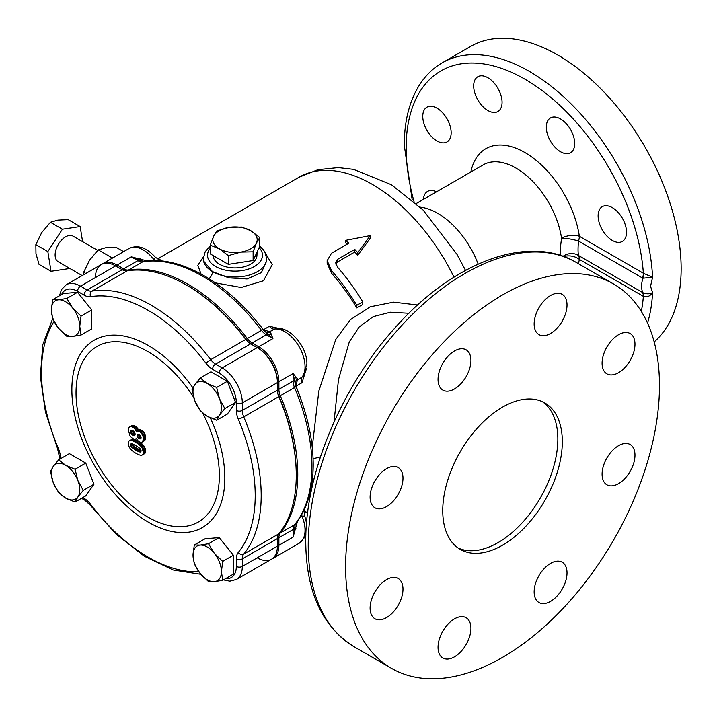 <?xml version="1.0" encoding="UTF-8"?>
<svg xmlns="http://www.w3.org/2000/svg" width="717" height="717" viewBox="0 0 717 717"><rect width="100%" height="100%" fill="white"/><g stroke="black" fill="none" stroke-linecap="round" stroke-linejoin="round"><path stroke-width="1.08" d="M213.048 255.53L213.048 255.53A21.949 12.673 0 0 0 219.474 264.214A21.949 12.673 0 0 0 243.171 267.011A21.949 12.673 0 0 0 256.937 255.53L257.071 252.008M297.546 521.178L293.092 537.114L295.27 524.136C307.163 509.24 313.15 489.37 313.204 464.517C313.069 439.691 307.297 413.619 295.897 386.32A4.23 0.735 157.1 0 0 295.807 386.239L293.092 373.548L297.528 379.006L297.331 379.911L301.965 377.232L303.273 376.058L306.903 364.057C307.468 346.894 289.417 325.805 275.812 328.529L269.511 331.738L270.39 332.016L272.908 338.594L263.264 329.892A4.23 0.735 142.8 0 0 263.238 329.775A4.23 0.735 142.8 0 0 261.481 330.358L247.284 338.558A12.682 7.322 -120 0 0 252.124 342.995L258.712 346.795A28.537 16.473 60 0 1 278.886 381.749L278.886 389.322A12.682 7.322 -120 0 0 280.311 395.748A155.365 89.697 60 0 1 297.77 474.439A155.365 89.697 60 0 1 280.311 532.973A12.682 7.322 -120 0 0 278.886 537.75L278.886 545.305A28.537 16.473 60 0 1 272.98 558.373A28.537 16.473 60 0 1 272.209 558.767M295.27 524.136A4.23 3.37 -140.6 0 1 294.517 524.772A155.365 89.697 -120 0 0 311.967 466.238A155.365 89.697 -120 0 0 294.517 387.547A12.682 7.322 60 0 1 293.092 381.121L278.886 389.322L277.389 389.322A13.74 7.932 60 0 0 278.94 396.286A154.307 89.087 -120 0 1 296.273 474.439L296.273 475.299A155.365 89.697 -120 0 0 278.814 396.609A12.682 7.322 60 0 1 277.389 390.182L277.389 381.749A27.479 15.864 -120 0 0 257.968 348.095L258.712 346.795L272.908 338.594L266.33 334.794A12.682 7.322 60 0 1 261.481 330.358A155.365 89.697 -120 0 0 142.746 261.804A12.682 7.322 60 0 1 137.897 260.647L123.7 268.848A12.682 7.322 -120 0 0 128.54 270.004A155.365 89.697 60 0 1 247.284 338.558L246.128 339.482A154.307 89.087 -120 0 0 187.164 285.456L186.42 285.025A155.365 89.697 -120 0 0 127.052 270.865A12.682 7.322 60 0 1 122.204 269.709L115.616 265.908A28.537 16.473 -120 0 0 95.442 277.56M257.215 557.817A28.537 16.473 -120 0 0 277.389 546.175L277.389 538.61A12.682 7.322 60 0 1 278.814 533.833A155.365 89.697 -120 0 0 296.273 475.299M598.121 215.844A20.085 11.597 -120 0 0 606.887 236.054A20.085 11.597 -120 0 0 622.365 241.432A20.085 11.597 -120 0 0 626.524 232.236A20.085 11.597 -120 0 0 617.758 212.026A20.085 11.597 -120 0 0 602.28 206.648A20.085 11.597 -120 0 0 598.121 215.844M546.309 127.133A20.085 11.597 -120 0 0 555.075 147.344A20.085 11.597 -120 0 0 570.553 152.721A20.085 11.597 -120 0 0 574.711 143.534A20.085 11.597 -120 0 0 565.946 123.324A20.085 11.597 -120 0 0 550.468 117.947A20.085 11.597 -120 0 0 546.309 127.133M473.677 85.932A20.085 11.597 -120 0 0 482.442 106.143A20.085 11.597 -120 0 0 497.912 111.52A20.085 11.597 -120 0 0 502.07 102.325A20.085 11.597 -120 0 0 493.305 82.114A20.085 11.597 -120 0 0 477.836 76.737A20.085 11.597 -120 0 0 473.677 85.932M422.761 116.36A20.085 11.597 -120 0 0 431.526 136.571A20.085 11.597 -120 0 0 446.996 141.948A20.085 11.597 -120 0 0 451.154 132.762A20.085 11.597 -120 0 0 442.389 112.551A20.085 11.597 -120 0 0 426.92 107.174A20.085 11.597 -120 0 0 422.761 116.36M370.106 497.141A23.249 13.426 120 0 0 374.919 507.788A23.249 13.426 120 0 0 392.835 501.559A23.249 13.426 120 0 0 402.981 478.158A23.249 13.426 120 0 0 398.168 467.52A23.249 13.426 120 0 0 380.252 473.749A23.249 13.426 120 0 0 370.106 497.141M438.051 379.454A23.249 13.426 120 0 0 442.864 390.102A23.249 13.426 120 0 0 460.78 383.873A23.249 13.426 120 0 0 470.935 360.472A23.249 13.426 120 0 0 466.122 349.824A23.249 13.426 120 0 0 448.197 356.053A23.249 13.426 120 0 0 438.051 379.454M534.147 323.976A23.249 13.426 120 0 0 538.96 334.624A23.249 13.426 120 0 0 556.876 328.395A23.249 13.426 120 0 0 567.022 304.994A23.249 13.426 120 0 0 562.209 294.346A23.249 13.426 120 0 0 544.293 300.575A23.249 13.426 120 0 0 534.147 323.976M602.092 363.205A23.249 13.426 120 0 0 606.905 373.853A23.249 13.426 120 0 0 624.821 367.624A23.249 13.426 120 0 0 634.975 344.223A23.249 13.426 120 0 0 630.162 333.575A23.249 13.426 120 0 0 612.237 339.804A23.249 13.426 120 0 0 602.092 363.205M602.092 474.17A23.249 13.426 120 0 0 606.905 484.809A23.249 13.426 120 0 0 624.821 478.58A23.249 13.426 120 0 0 634.975 455.178A23.249 13.426 120 0 0 630.162 444.54A23.249 13.426 120 0 0 612.237 450.769A23.249 13.426 120 0 0 602.092 474.17M534.147 591.857A23.249 13.426 120 0 0 538.96 602.504A23.249 13.426 120 0 0 556.876 596.275A23.249 13.426 120 0 0 567.022 572.874A23.249 13.426 120 0 0 562.209 562.227A23.249 13.426 120 0 0 544.293 568.456A23.249 13.426 120 0 0 534.147 591.857M438.051 647.334A23.249 13.426 120 0 0 442.864 657.982A23.249 13.426 120 0 0 460.78 651.753A23.249 13.426 120 0 0 470.935 628.352A23.249 13.426 120 0 0 466.122 617.704A23.249 13.426 120 0 0 448.197 623.933A23.249 13.426 120 0 0 438.051 647.334M370.106 608.106A23.249 13.426 120 0 0 374.919 618.744A23.249 13.426 120 0 0 392.835 612.515A23.249 13.426 120 0 0 402.981 589.123A23.249 13.426 120 0 0 398.168 578.476A23.249 13.426 120 0 0 380.252 584.705A23.249 13.426 120 0 0 370.106 608.106M442.748 510.683A84.552 48.819 120 0 0 460.26 549.383A84.552 48.819 120 0 0 525.418 526.735A84.552 48.819 120 0 0 562.325 441.645A84.552 48.819 120 0 0 544.812 402.945A84.552 48.819 120 0 0 479.655 425.593A84.552 48.819 120 0 0 442.748 510.683M458.082 547.985A84.552 48.819 120 0 0 522.388 522.585A84.552 48.819 120 0 0 557.844 439.055A84.552 48.819 120 0 0 542.509 401.753M212.483 271.591L228.831 277.855L247.087 278.958L261.382 272.612L266.697 260.647L266.697 258.703A31.709 18.301 180 0 1 247.132 275.615A31.709 18.301 180 0 1 212.573 271.644A31.709 18.301 180 0 1 203.287 258.703L203.287 260.647L212.483 271.591A6.345 3.684 120.2 0 1 209.005 278.635M262.825 248.916L272.263 264.663L263.453 280.777L241.127 287.481L215.45 282.892M659.479 385.558A221.947 128.137 120 0 0 613.51 283.95A221.947 128.137 120 0 0 442.479 343.416A221.947 128.137 120 0 0 345.603 566.771A221.947 128.137 120 0 0 391.563 668.378A221.947 128.137 120 0 0 562.594 608.912A221.947 128.137 120 0 0 659.479 385.558M560.793 255.548L560.129 249.615L561.554 238.223A12.682 5.879 171.7 0 1 579.345 236.26L643.481 273.294L652.569 277.237L650.552 286.289L652.569 292.608C650.05 296.255 647.012 297.519 643.481 296.399L643.364 296.345A168.047 97.019 60 0 1 641.312 311.42M412.194 199.918L404.271 145.228C404.298 120.752 409.559 100.371 420.054 84.068C425.997 75.043 433.4 67.954 442.246 62.809L470.648 46.417A174.383 100.685 60 0 1 605.031 93.129A174.383 100.685 60 0 1 681.15 268.624A174.383 100.685 60 0 1 654.182 341.928M408.923 313.275L390.514 312.218L373.243 316.618L359.19 326.943L349.269 341.964L338.469 379.669L334.032 422.017M436.501 191.824A20.085 11.597 -120 0 0 427.556 191.412A20.085 11.597 -120 0 0 423.433 199.371M642.54 292.482L642.88 292.688C641.159 288.987 641.159 284.165 642.88 278.214L578.52 241.073C577.902 247.652 577.902 252.474 578.52 255.521L642.54 292.482A12.682 7.322 -60 0 1 643.364 296.345L579.345 259.384A12.682 8.523 10 0 0 563.822 256.605M313.392 481.6L312.711 476.321M305.03 511.651A6.345 5.136 47.4 0 1 305.281 511.49L304.465 509.294M312.236 447.139L318.832 390.971L335.753 339.482L350.317 319.737L370.106 306.831L393.543 302.162L417.644 305.003M252.106 316.125A146.904 84.821 60 0 1 262.852 329.049L263.363 329.945M284.12 329.542L269.377 326.307L263.524 329.686L269.511 331.738L267.414 332.312M269.377 326.307A6.345 3.657 60 0 0 274.145 329.067A28.537 16.473 -120 0 1 294.633 340.243A28.537 16.473 -120 0 1 305.048 366.647A28.537 16.473 -120 0 1 301.965 377.232A6.345 3.657 -120 0 0 301.974 382.744L306.535 368.35M295.816 386.14L296.336 387.028A146.904 84.821 60 0 1 302.18 402.864M161.092 260.934L159.622 259.115A6.345 5.136 72.6 0 1 159.353 259.258M201.011 273.948L197.829 265.272L203.431 256.749M335.798 264.089L337.519 261.974L354.798 251.999A146.904 84.821 60 0 1 357.783 255.279L370.268 238.187L370.268 235.597L345.827 240.32A146.904 84.821 60 0 1 348.82 243.233L331.541 253.209L327.158 260.665L331.541 270.596A146.904 84.821 60 0 1 356.806 305.325L362.784 301.875A146.904 84.821 -120 0 0 337.519 267.145L335.61 262.736L337.519 259.384L354.798 249.408A146.904 84.821 60 0 1 357.783 252.689L370.268 235.597M327.158 260.665L327.158 263.256L331.541 273.186A146.904 84.821 60 0 1 356.806 307.916L362.784 304.465L362.784 301.875M345.827 240.32L345.827 242.911A146.904 84.821 60 0 1 347.153 244.192M102.119 264.098A28.537 16.473 60 0 1 102.845 263.632A28.537 16.473 60 0 1 117.113 265.048L123.7 268.848L122.965 270.112M128.379 270.659L128.54 270.004L142.746 261.804A4.23 3.37 80.7 0 1 143.669 261.472L131.31 256.847L147.37 260.979M251.362 344.285A13.74 7.932 60 0 1 246.128 339.482L245.788 339.419A155.365 89.697 -120 0 0 186.42 285.025M357.783 255.279L357.783 252.689M354.798 251.999L354.798 249.408M356.806 307.916L356.806 305.325M331.541 273.186L331.541 270.596M643.481 296.399A12.682 6.722 -58.6 0 0 642.88 292.688C646.295 294.185 649.521 294.158 652.569 292.608A174.383 100.685 60 0 1 647.514 323.062M442.246 62.809A174.383 100.685 60 0 1 573.537 106.322A174.383 100.685 60 0 1 652.569 277.237L642.88 278.214A12.682 7.529 116 0 0 643.481 273.294M642.54 278.026A12.682 7.322 120 0 0 643.364 273.213A168.047 97.019 60 0 0 519.95 76.441A168.047 97.019 60 0 0 406.136 147.819A168.047 97.019 60 0 0 414.014 201.495M470.845 171.999A78.207 45.153 60 0 1 525.669 152.981A78.207 45.153 60 0 1 579.345 236.26A12.682 7.322 120 0 1 578.52 241.073A12.682 2.33 10.3 0 0 561.554 238.223A65.525 37.831 60 0 0 529.755 178.461A65.525 37.831 60 0 0 483.231 164.847L416.263 203.511M578.404 263.686A78.207 45.153 60 0 0 579.345 259.384A12.682 7.322 -60 0 0 578.52 255.521A12.682 10.791 -19.5 0 0 563.069 256.327M59.403 295.816L61.528 289.56L66.269 284.748A28.537 16.473 60 0 1 80.537 286.164L87.124 289.964A12.682 7.322 -120 0 0 91.973 291.12A155.365 89.697 60 0 1 210.708 359.674A12.682 7.322 -120 0 0 215.557 364.111L222.136 367.911A28.537 16.473 60 0 1 242.31 402.864L277.389 382.609A28.537 16.473 -120 0 0 257.215 347.655A28.537 16.473 60 0 1 277.389 382.609L277.389 381.749L278.886 381.749L293.092 373.548L293.092 381.121A4.23 2.438 180 0 0 294.149 380.1A6.345 5.664 -18.8 0 1 295.897 377.285M257.215 347.655L250.636 343.855A12.682 7.322 60 0 1 245.788 339.419A12.682 7.322 -120 0 0 250.636 343.855L257.215 347.655L222.136 367.911A4.23 2.438 120 0 0 219.151 373.091L212.564 369.291A16.912 9.76 60 0 1 206.102 363.367A151.135 87.259 -120 0 0 90.593 296.686A16.912 9.76 60 0 1 84.131 295.144L77.553 291.344A24.306 14.035 -120 0 0 61.626 294.535M140.245 258.756A6.345 0.663 -68.4 0 1 139.313 260.244A4.23 2.438 120 0 0 137.897 260.647L131.31 256.847L117.113 265.048L116.369 266.339M152.336 260.647L153.994 259.697L155.347 257.242C158.52 259.285 159.972 259.957 159.694 259.249L158.771 259.491M297.528 379.006A6.345 5.987 0.4 0 0 295.189 383.613L295.897 386.32A4.23 0.735 157.1 0 1 294.517 387.547L278.814 396.609A155.365 89.697 60 0 1 278.814 533.833A12.682 7.322 -120 0 0 277.389 538.61L277.389 546.175A28.537 16.473 60 0 1 271.483 559.233L236.404 579.488A28.537 16.473 60 0 0 242.31 566.421L277.389 546.175M301.974 382.744L296.121 386.122L297.331 379.911L295.807 381.408L295.189 383.613M270.39 332.016A6.345 5.987 -60.7 0 1 265.254 331.756L267.459 332.312M271.071 334.283A6.345 5.664 -41.3 0 1 267.746 334.391A4.23 2.438 120 0 0 266.33 334.794L252.124 342.995L251.38 344.294M277.389 545.305L278.886 545.305L293.092 537.114L293.092 529.549A4.23 2.438 0 0 0 294.14 528.537A6.345 0.663 -171.6 0 1 295.888 528.474M305.872 534.577L304.689 537.409L299.132 543.271A28.537 16.473 -120 0 0 305.048 530.204A28.537 16.473 -120 0 0 301.974 516.07L304.77 516.132L306.553 523.087M259.751 237.506L259.751 246.245L253.119 260.54L228.365 264.367L210.242 253.899L210.242 245.169L219.303 248.781L228.365 255.628L240.742 252.097L253.119 251.801L256.435 243.036L259.751 237.506L250.69 230.659L241.629 227.047L229.252 227.343L216.875 230.874L213.558 236.404L210.242 245.169M228.365 264.367L228.365 255.628M253.119 260.54L253.119 251.801M213.558 236.404A22.191 12.816 0 0 0 219.303 248.781A22.191 12.816 0 0 0 240.742 252.097A22.191 12.816 0 0 0 256.435 243.036A22.191 12.816 0 0 0 250.69 230.659A22.191 12.816 0 0 0 229.252 227.343A22.191 12.816 0 0 0 213.558 236.404M142.298 454.981L144.538 453.691A377.052 35.814 -33.9 0 1 145.04 453.243A377.097 106.941 -42.1 0 1 145.381 452.57A377.142 164.345 -50 0 1 145.56 451.692A377.178 202.794 -56.8 0 1 145.596 450.832L144.278 446.494A377.339 305.962 -131.6 0 1 143.723 445.705A377.339 294.194 -148.3 0 1 143.104 444.988A377.348 283.502 -156.4 0 1 142.396 444.271L141.581 443.572A377.348 254.033 -169.9 0 1 140.675 442.873A377.339 241.244 -174 0 1 139.681 442.174L137.942 441.107A377.339 213.863 179.1 0 1 136.804 440.471L135.773 439.96A377.339 182.602 173 0 1 134.832 439.575A377.348 165.412 170.2 0 1 134.007 439.297A377.348 138.919 166.3 0 1 133.263 439.145A377.348 103.033 161.6 0 1 132.627 439.118A377.339 81.066 158.9 0 1 132.34 439.136L128.952 441.08L128.433 442.613A377.214 203.216 123.1 0 0 128.397 443.491A377.187 233.661 116.1 0 0 128.486 444.63A377.133 268.454 104.2 0 0 128.746 445.732A377.088 293.683 88.6 0 0 129.141 446.799A377.052 307.27 66.1 0 0 129.696 447.829A377.034 305.469 47.8 0 0 130.261 448.654A377.025 295.126 32.8 0 0 130.87 449.389A377.034 283.26 23.6 0 0 131.561 450.115A377.034 267.289 15.3 0 0 132.349 450.823A377.043 253.468 9.9 0 0 133.254 451.54A377.043 241.055 6 0 0 134.24 452.248L135.325 452.938A377.052 221.544 0.9 0 0 135.907 453.278A377.052 211.676 -1.3 0 0 137.046 453.906L138.094 454.408A377.043 185.085 -6.5 0 0 139.053 454.802A377.043 165.95 -9.7 0 0 139.905 455.071A377.034 137.673 -13.9 0 0 140.657 455.214A377.025 106.708 -18 0 0 141.312 455.241A377.025 83.002 -20.8 0 0 141.643 455.223A377.025 31.673 -26.6 0 0 142.298 454.981A377.052 35.814 -33.9 0 1 142.8 454.542A377.097 106.941 -42.1 0 1 143.14 453.861A377.142 164.345 -50 0 1 143.319 452.983A377.178 202.794 -56.8 0 1 143.355 452.122L142.038 447.793A377.339 305.962 -131.6 0 1 141.482 446.996A377.339 294.194 -148.3 0 1 140.855 446.288A377.348 283.502 -156.4 0 1 140.147 445.571L139.34 444.863A377.348 254.033 -169.9 0 1 138.435 444.164A377.339 241.244 -174 0 1 137.431 443.464L135.701 442.398A377.339 213.863 179.1 0 1 134.563 441.762L133.532 441.26A377.339 182.602 173 0 1 132.591 440.874A377.348 165.412 170.2 0 1 131.767 440.596A377.348 138.919 166.3 0 1 131.023 440.435A377.348 103.033 161.6 0 1 130.386 440.408A377.339 81.066 158.9 0 1 130.1 440.435L129.445 440.65M202.812 413.18A101.348 58.516 60 0 1 219.357 475.613A101.348 58.516 60 0 1 147.693 516.984A101.348 58.516 60 0 1 76.029 392.862A101.348 58.516 60 0 1 117.346 341.749A101.348 58.516 60 0 1 193.662 397.299M81.03 335.054L91.722 328.879L91.722 309.95L77.517 292.285L63.32 293.549L52.628 299.724L58.462 299.823A20.085 11.597 60 0 1 72.659 308.023A20.085 11.597 60 0 1 79.766 326.316A20.085 11.597 60 0 1 72.659 336.416A20.085 11.597 60 0 1 58.462 328.216A20.085 11.597 60 0 1 51.364 309.923A20.085 11.597 60 0 1 58.462 299.823L66.833 298.451L72.659 308.023L81.03 316.116L79.766 326.316L81.03 335.054L72.659 336.416L66.833 336.318L58.462 328.216L52.628 318.653L51.364 309.923L52.628 299.724M75.061 502.07L85.753 495.895L93.954 484.235L85.753 463.101L69.361 453.637L58.669 459.812L65.597 465.279L75.061 469.276L77.893 480.569L83.262 490.401L77.893 496.971L75.061 502.07L65.597 498.064L58.669 492.606L53.3 482.774L50.468 471.472L53.3 466.373L58.669 459.812M222.691 580.331L233.375 574.156L233.375 555.227L219.178 537.562L204.981 538.826L194.289 545.001L200.124 545.099L208.486 543.728L214.32 553.3L222.691 561.393L221.419 571.592L222.691 580.331L214.32 581.693L208.486 581.595L200.124 573.492L194.289 563.929L193.025 555.2L194.289 545.001M216.651 420.243L227.343 414.067L235.535 402.407L227.343 381.274L210.941 371.809L200.258 377.984L207.186 383.452L216.651 387.449L219.483 398.742L224.851 408.573L219.483 415.143L216.651 420.243L207.186 416.236L200.258 410.778L194.89 400.946L192.057 389.645L194.89 384.545L200.258 377.984M66.269 284.748L101.348 264.492A28.537 16.473 60 0 1 115.616 265.908L122.204 269.709A12.682 7.322 -120 0 0 127.052 270.865A155.365 89.697 60 0 1 245.788 339.419L210.708 359.674A4.23 0.735 142.8 0 0 206.102 363.367M277.389 382.609L277.389 390.182A12.682 7.322 -120 0 0 278.814 396.609L243.735 416.864A155.365 89.697 60 0 1 261.194 495.555A155.365 89.697 60 0 1 243.735 554.089A4.23 3.37 -140.6 0 1 238.232 552.493A151.135 87.259 -120 0 0 255.216 495.555A151.135 87.259 -120 0 0 238.232 419.006A16.912 9.76 60 0 1 236.332 410.438L236.332 402.864A24.306 14.035 -120 0 0 219.151 373.091M138.596 430.576L138.157 429.375A377.232 307.996 -119.2 0 1 137.565 428.291A377.169 296.103 -146.3 0 1 136.839 427.377A377.124 275.409 -160.9 0 1 136.777 427.314A377.106 265.46 -165.5 0 1 135.997 426.606A377.07 228.956 -177.3 0 1 135.029 425.979A377.043 197.318 175.7 0 1 134.124 425.54A377.025 147.765 167.5 0 1 133.272 425.333A377.017 86.291 159.6 0 1 132.52 425.369A377.017 38.18 154.1 0 1 132.143 425.495L129.902 426.785A377.043 13.614 148.5 0 0 129.338 427.18A377.079 77.266 141.5 0 0 128.908 427.753A377.115 132.484 134.6 0 0 128.603 428.542A377.16 178.99 127.6 0 0 128.433 429.537A377.196 210.861 121.5 0 0 128.397 430.299L129.938 435.64A377.339 301.911 40.6 0 0 130.655 436.635L131.453 437.487A377.348 254.401 10.2 0 0 132.322 438.195A377.348 229.61 2.8 0 0 132.878 438.562A377.339 201.782 -3.4 0 0 133.882 439.064A377.339 149.181 -12.3 0 0 134.706 439.27A377.339 97.422 -19.1 0 0 135.101 439.27L135.728 438.992A377.339 59.511 -36.5 0 1 136.257 438.383A377.339 83.073 -39.2 0 1 136.355 438.248A377.33 305.747 72.1 0 0 136.902 439.378A377.33 303.82 43.8 0 0 137.583 440.337A377.33 277.667 20.2 0 0 138.39 441.116A377.339 240.347 5.8 0 0 139.34 441.771A377.339 217.851 0 0 0 139.43 441.824A377.339 192.165 -5.3 0 0 140.371 442.228A377.348 131.435 -14.8 0 0 141.195 442.353A377.339 57.405 -23.8 0 0 141.93 442.192L143.301 439.978A377.205 202.983 -56.8 0 1 143.382 438.912A377.178 233.339 -63.8 0 1 143.328 437.737A377.133 266.258 -74.8 0 1 143.122 436.599A377.088 292.617 -90.5 0 1 142.746 435.497A377.052 304.922 -106.4 0 1 142.405 434.753A377.034 307.45 -125 0 1 141.769 433.713A377.025 293.594 -148.6 0 1 141.007 432.826A377.043 264.43 -165.9 0 1 140.138 432.082A377.07 233.518 -176.1 0 1 139.448 431.634A377.106 195.732 175.4 0 1 138.471 431.195A377.16 133.425 165.5 0 1 137.655 431.06A377.187 97.387 160.9 0 1 137.547 431.06A377.241 31.691 153.4 0 1 136.866 431.32L136.355 431.876L135.916 430.675A377.232 307.996 -119.2 0 1 135.325 429.591A377.169 296.103 -146.3 0 1 134.599 428.667A377.124 275.409 -160.9 0 1 134.536 428.605A377.106 265.46 -165.5 0 1 133.756 427.897A377.07 228.956 -177.3 0 1 132.788 427.269A377.043 197.318 175.7 0 1 131.874 426.83A377.025 147.765 167.5 0 1 131.032 426.624A377.017 86.291 159.6 0 1 130.279 426.669A377.017 38.18 154.1 0 1 129.902 426.785M144.171 440.901L145.542 438.679A377.205 202.983 -56.8 0 1 145.623 437.621A377.178 233.339 -63.8 0 1 145.569 436.438A377.133 266.258 -74.8 0 1 145.363 435.309A377.088 292.617 -90.5 0 1 144.986 434.206A377.052 304.922 -106.4 0 1 144.646 433.462A377.034 307.45 -125 0 1 144.009 432.423A377.025 293.594 -148.6 0 1 143.248 431.526A377.043 264.43 -165.9 0 1 142.378 430.783A377.07 233.518 -176.1 0 1 141.688 430.334A377.106 195.732 175.4 0 1 140.711 429.895A377.16 133.425 165.5 0 1 139.896 429.77A377.187 97.387 160.9 0 1 139.797 429.77A377.241 31.691 153.4 0 1 139.107 430.021L136.866 431.32M132.071 447.578A377.169 261.149 12.7 0 0 132.735 448.152A377.178 244.784 7.1 0 0 133.577 448.779A377.178 230.417 3.1 0 0 134.608 449.451A377.187 221.49 0.9 0 0 135.809 450.168A377.187 217.762 -0 0 0 136.508 450.563A377.187 207.365 -2.3 0 0 137.619 451.145L138.569 451.593A377.178 179.555 -7.5 0 0 139.331 451.88A377.169 146.438 -12.7 0 0 139.923 452.015A377.16 103.257 -18.4 0 0 140.335 452.024L140.908 451.692A377.232 163.243 -49.8 0 1 141.088 450.876A377.285 237.945 -65.1 0 1 141.034 450.366A377.33 295.019 -92.5 0 1 140.64 449.362L139.851 448.412A377.321 269.314 -163.9 0 1 139.555 448.152A377.312 255.835 -169.3 0 1 138.865 447.605A377.312 240.052 -174.3 0 1 137.996 447.005A377.303 228.445 -177.5 0 1 136.947 446.35A377.303 221.499 -179.2 0 1 135.728 445.624A377.303 217.834 180 0 1 135.146 445.293L134.025 444.683A377.312 200.679 176.4 0 1 133.075 444.208A377.312 183.444 173.2 0 1 132.322 443.895L131.74 443.724A377.33 108.697 162.3 0 1 131.319 443.698A377.348 2.769 150.3 0 1 130.754 444.011L130.584 444.818A377.259 242.032 113.7 0 0 130.637 445.347A377.196 297.385 85 0 0 131.041 446.35L131.811 447.336A377.169 273.76 18.3 0 0 132.071 447.578L134.312 446.288A377.169 261.149 12.7 0 0 134.975 446.861A377.178 244.784 7.1 0 0 135.827 447.48A377.178 230.417 3.1 0 0 136.857 448.152A377.187 221.49 0.9 0 0 138.049 448.869A377.187 217.762 -0 0 0 138.748 449.272A377.187 207.365 -2.3 0 0 139.86 449.855L140.81 450.294A377.178 179.555 -7.5 0 0 141.034 450.384M132.627 439.118L130.386 440.408M132.34 439.136L130.1 440.435M133.263 439.145L131.023 440.435M134.007 439.297L131.767 440.596M134.832 439.575L132.591 440.874M135.773 439.96L133.532 441.26M136.804 440.471L134.563 441.762M137.942 441.107L135.701 442.398M138.587 441.475L136.338 442.774M139.681 442.174L137.431 443.464M140.675 442.873L138.435 444.164M141.581 443.572L139.34 444.863M142.396 444.271L140.147 445.571M143.104 444.988L140.855 446.288M143.723 445.705L141.482 446.996M144.278 446.494L142.038 447.793M144.843 447.516L142.593 448.806M145.246 448.573L142.997 449.864M145.488 449.684L143.248 450.975M145.596 450.832L143.355 452.122M145.56 451.692L143.319 452.983M145.381 452.57L143.14 453.861M145.04 453.243L142.8 454.542M132.923 444.146A377.196 297.385 85 0 0 133.29 445.06L134.052 446.037A377.169 273.76 18.3 0 0 134.312 446.288M134.052 446.037L131.811 447.336M133.29 445.06L131.041 446.35M132.797 444.101L130.637 445.347M132.224 443.868L130.584 444.818M140.971 451.405L139.923 452.015M141.079 450.868L139.331 451.88M140.81 450.294L138.569 451.593M139.86 449.855L137.619 451.145M138.748 449.272L136.508 450.563M138.049 448.869L135.809 450.168M136.857 448.152L134.608 449.451M135.827 447.48L133.577 448.779M134.975 446.861L132.735 448.152M140.855 438.679A377.312 153.124 -48.3 0 1 141.097 437.827A377.25 243.144 -66.6 0 1 141.025 437.012A377.187 296.739 -94.3 0 1 140.64 435.945A377.16 300.324 -141.4 0 1 140.156 435.327A377.178 253.209 -170.2 0 1 139.241 434.61A377.214 194.217 175.1 0 1 138.632 434.341L137.834 434.332A377.321 21.949 147.6 0 0 137.413 434.645A377.348 157.005 131.1 0 0 137.18 435.515A377.33 246.944 112.3 0 0 137.252 436.223A377.303 301.23 80.4 0 0 137.7 437.307L138.211 437.962A377.294 248.423 8.2 0 0 139.161 438.67L140.586 438.894A377.339 27.9 -33 0 1 140.855 438.679M130.584 431.688A377.303 260.952 107.4 0 0 130.763 432.808A377.348 307.548 65.9 0 0 131.31 433.893A377.339 295.368 32.8 0 0 131.91 434.636A377.321 249.686 8.6 0 0 132.797 435.327A377.303 190.704 -5.5 0 0 133.577 435.676A377.294 103.777 -18.3 0 0 134.357 435.703A377.312 37.553 -34.1 0 1 134.913 435.21A377.339 174.339 -51.6 0 1 135.092 434.26A377.348 245.16 -67.2 0 1 135.029 433.507A377.33 299.195 -97 0 1 134.599 432.387A377.303 308.059 -120 0 1 134.527 432.261L133.828 431.392A377.214 245.832 -172.6 0 1 132.878 430.675A377.178 186.339 173.7 0 1 131.973 430.29A377.16 89.231 159.9 0 1 131.238 430.317A377.178 36.692 146 0 0 130.781 430.729L130.575 431.643A377.321 275.552 100.9 0 0 130.584 431.688L132.573 430.541M136.839 427.377L134.599 428.667M136.777 427.314L134.536 428.605M137.565 428.291L135.325 429.591M138.157 429.375L135.916 430.675M139.797 429.77L137.547 431.06M139.896 429.77L137.655 431.06M140.711 429.895L138.471 431.195M141.688 430.334L139.448 431.634M142.378 430.783L140.138 432.082M143.248 431.526L141.007 432.826M144.009 432.423L141.769 433.713M144.646 433.462L142.405 434.753M144.986 434.206L142.746 435.497M145.363 435.309L143.122 436.599M145.569 436.438L143.328 437.737M145.623 437.621L143.382 438.912M145.542 438.679L143.301 439.978M145.318 439.575L143.077 440.874M144.933 440.265L142.692 441.564M144.413 440.758L142.172 442.048M136.499 438.544L135.728 438.992M132.52 425.369L130.279 426.669M133.272 425.333L131.032 426.624M134.124 425.54L131.874 426.83M135.029 425.979L132.788 427.269M135.997 426.606L133.756 427.897M132.52 430.523L130.575 431.643M131.507 430.308L130.781 430.729M134.975 434.869L133.577 435.676M132.869 430.675A377.303 260.952 107.4 0 0 133.004 431.517A377.348 307.548 65.9 0 0 133.55 432.593A377.339 295.368 32.8 0 0 134.151 433.337A377.321 249.686 8.6 0 0 135.038 434.036A377.303 190.704 -5.5 0 0 135.074 434.054M135.038 434.036L132.797 435.327M134.151 433.337L131.91 434.636M133.55 432.593L131.31 433.893M133.004 431.517L130.763 432.808M140.962 438.293L139.824 438.947M141.079 437.567L139.161 438.67M139.483 434.798A377.33 246.944 112.3 0 0 139.492 434.932A377.303 301.23 80.4 0 0 139.94 436.008L140.46 436.671A377.294 248.423 8.2 0 0 141.034 437.101M140.46 436.671L138.211 437.962M139.94 436.008L137.7 437.307M139.492 434.932L137.252 436.223M138.955 434.484L137.18 435.515M137.96 434.332L137.413 434.645M235.535 402.407L224.851 408.573M227.343 381.274L216.651 387.449M219.483 415.143A20.085 11.597 60 0 1 207.186 416.236A20.085 11.597 60 0 1 194.89 400.946A20.085 11.597 60 0 1 194.89 384.545A20.085 11.597 60 0 1 207.186 383.452A20.085 11.597 60 0 1 219.483 398.742A20.085 11.597 60 0 1 219.483 415.143M219.178 537.562L208.486 543.728M233.375 555.227L222.691 561.393M200.124 573.492A20.085 11.597 60 0 1 193.025 555.2A20.085 11.597 60 0 1 200.124 545.099A20.085 11.597 60 0 1 214.32 553.3A20.085 11.597 60 0 1 221.419 571.592A20.085 11.597 60 0 1 214.32 581.693A20.085 11.597 60 0 1 200.124 573.492M85.753 463.101L75.061 469.276M93.954 484.235L83.262 490.401M53.3 466.373A20.085 11.597 60 0 1 65.597 465.279A20.085 11.597 60 0 1 77.893 480.569A20.085 11.597 60 0 1 77.893 496.971A20.085 11.597 60 0 1 65.597 498.064A20.085 11.597 60 0 1 53.3 482.774A20.085 11.597 60 0 1 53.3 466.373M77.517 292.285L66.833 298.451M91.722 309.95L81.03 316.116M82.168 275.57L58.185 261.732A14.797 8.541 -60 0 1 56.777 247.482A14.797 8.541 -60 0 1 69.226 235.49A14.797 8.541 -60 0 1 72.982 236.099L97.736 250.394M82.589 241.647L80.17 226.554L62.415 229.198L47.842 251.559L51.006 271.277L68.76 268.642L69.137 268.05M47.842 251.559L35.85 244.64L41.676 232.613L50.432 222.27L57.844 220.11L68.178 219.635L80.17 226.554M51.006 271.277L39.023 264.358L35.967 253.657L35.85 244.64M62.415 229.198L50.432 222.27M113.107 257.708L111.771 257.69L111.404 258.694M85.798 273.473L83.683 272.254L89.508 260.226L98.256 249.883L105.668 247.723L116.011 247.248L123.62 251.64M83.432 274.844L83.683 272.254M111.771 257.69L98.256 249.883M210.242 248.36A27.479 15.864 0 0 0 215.566 266.473A27.479 15.864 0 0 0 251.47 267.952A27.479 15.864 0 0 0 259.106 247.634M277.425 537.75L278.886 537.75L293.092 529.549A12.682 7.322 60 0 1 294.517 524.772L280.311 532.973L279.666 532.785M354.198 646.806C322.238 626.757 306.087 591.731 305.756 541.747C305.173 473.812 340.969 387.978 394.072 328.924C451.719 263.005 527.201 233.258 576.145 262.377A221.947 128.137 120 0 0 405.114 321.843A221.947 128.137 120 0 0 308.229 545.198A221.947 128.137 120 0 0 354.198 646.806L391.563 668.378M420.171 207.159A65.525 37.831 60 0 1 478.158 264.098M157.597 258.882L299.052 177.216A146.904 84.821 60 0 1 454.013 277.129M313.096 458.746L320.436 456.908M301.579 514.923A6.345 3.657 -120 0 0 301.974 516.07L300.333 517.02M154.8 260.621A6.345 3.657 -120 0 1 153.994 259.697A28.537 16.473 -120 0 0 129.006 248.53L102.845 263.632M337.519 261.974L337.519 259.384M210.296 417.841A108.159 62.442 60 0 1 224.833 478.006A108.159 62.442 60 0 1 148.347 522.164A108.159 62.442 60 0 1 71.87 389.698A108.159 62.442 60 0 1 113.403 335.126A108.159 62.442 60 0 1 192.9 387.789M225.64 578.628A24.306 14.035 -120 0 0 236.332 566.421L236.332 558.866A16.912 9.76 60 0 1 238.232 552.493M54.008 321.422A151.135 87.259 -120 0 0 58.462 448.708A16.912 9.76 60 0 1 60.362 457.267L60.362 458.835M82.778 497.616L84.104 498.387A16.912 9.76 60 0 1 90.575 504.311A151.135 87.259 -120 0 0 198.806 571.763M212.564 369.291A4.23 2.438 120 0 1 215.557 364.111L250.636 343.855M90.593 296.686A4.23 3.37 80.7 0 1 91.973 291.12L127.052 270.865M84.131 295.144A4.23 2.438 120 0 1 87.124 289.964L122.204 269.709M77.553 291.344A4.23 2.438 120 0 1 80.537 286.164L115.616 265.908M278.814 533.833L243.735 554.089A12.682 7.322 -120 0 0 242.31 558.866L277.389 538.61M236.332 558.866A4.23 2.438 -0 0 0 242.31 558.866L242.31 566.421A4.23 2.438 -0 0 1 236.332 566.421M236.332 402.864A4.23 2.438 180 0 0 242.31 402.864L242.31 410.438A12.682 7.322 -120 0 0 243.735 416.864A4.23 0.735 157.1 0 1 238.232 419.006M236.332 410.438A4.23 2.438 180 0 0 242.31 410.438L277.389 390.182M58.462 448.708A4.23 0.735 157.1 0 1 57.557 448.618L59.126 455.546A4.23 2.438 180 0 0 60.362 457.267M84.104 498.387A4.23 2.438 120 0 0 84.982 500.323L81.541 498.333M90.575 504.311A4.23 0.735 142.8 0 0 90.19 505.135L116.082 534.138L144.359 556.258L173.191 569.988L200.787 574.299M266.697 258.703L264.77 251.658L259.751 245.985M299.132 543.271L272.98 558.373M576.145 262.377L613.51 283.95M299.052 177.216L317.945 169.687L338.307 167.599L353.606 169.373L391.509 184.789L423.12 210.054L457.025 254.401L465.53 270.381M304.483 513.345L307.799 511.427M143.669 261.472C180.191 254.974 228.302 283.17 263.238 329.775L265.254 331.756M210.242 245.985L205.223 251.649L203.287 258.703M155.347 257.242C146.376 247.401 137.592 244.506 129.006 248.53M304.537 512.037L305.218 511.355C304.617 511.149 304.465 512.745 304.77 516.132M52.646 318.689L42.778 344.743L40.367 376.488L45.422 411.881L57.557 448.618M59.126 459.543L59.126 455.546M84.982 500.323L90.19 505.135M223.408 579.919L229.87 581.191L236.404 579.488"/></g></svg>

